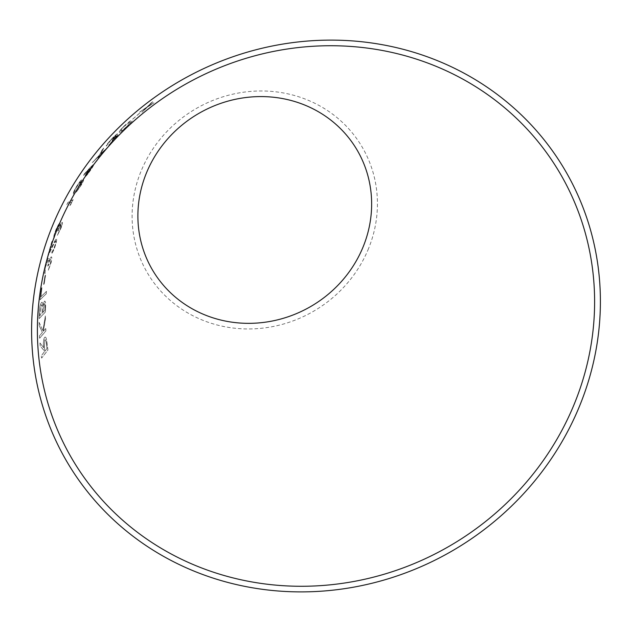 <?xml version="1.0" encoding="UTF-8"?>
<svg xmlns="http://www.w3.org/2000/svg" width="632" height="632" viewBox="0 0 632 632"><rect width="100%" height="100%" fill="white"/><g stroke="black" fill="none" stroke-linecap="round" stroke-linejoin="round"><path stroke-width="0.47" stroke-dasharray="3.16 2.37" d="M367.935 250.027A124.457 117.11 150 0 0 239.173 92.896A124.457 117.11 150 0 0 157.194 286.96A124.457 117.11 150 0 0 367.935 250.027M46.476 291.344L46.255 293.73L40.045 299.742L41.317 288.247L41.917 287.671L40.875 296.779L46.476 291.344L46.255 293.73M44.319 301.267L44.88 301.069L44.319 301.267C45.362 300.761 45.757 302.768 45.496 307.278L45.378 311.987L39.089 318.631L39.279 312.082C39.524 307.468 40.266 304.269 41.499 302.459L42.068 302.222L41.499 302.459C42.312 301.788 42.755 302.87 42.826 305.722L44.319 301.267M40.195 345.902L39.934 342.978L43.687 347.734C43.102 343.042 43.395 339.605 44.564 337.433L45.227 337.03L44.564 337.433C45.393 336.5 46.065 337.401 46.586 340.135L47.882 350.049L41.601 358.075L41.293 355.721L44.208 351.985L44.035 350.634L40.195 345.902L39.934 342.978M39.081 322.312L42.834 330.544L45.354 315.913L45.386 319.105L43.355 331.279L45.709 328.545L45.844 330.955L39.571 338.246L39.437 335.837L42.36 332.44L39.105 325.448L39.081 322.312L42.834 330.544M43.616 284.447L45.006 275.647L45.512 275.189L44.129 283.989L43.616 284.447L45.006 275.647M47.969 260.313L45.362 267.075L44.991 273.877C43.995 273.996 43.924 271.902 44.769 267.597C45.923 262.722 47.187 259.507 48.569 257.967L49.035 257.848L48.569 257.967L49.28 258.599L49.154 260.937L51.097 256.892C51.935 256.632 51.95 258.441 51.129 262.343L48.174 270.567L50.536 262.833C51.066 260.337 51.066 259.175 50.528 259.333L47.748 266.104C48.64 262.162 48.711 260.234 47.969 260.313L47.969 260.313M48.364 265.653L47.811 266.119C48.703 262.177 48.775 260.25 48.024 260.337L45.425 267.091L45.046 273.893C44.058 274.012 43.987 271.918 44.825 267.613C45.986 262.738 47.25 259.531 48.632 257.982L49.343 258.614L49.209 260.953L51.16 256.908C51.998 256.647 52.006 258.464 51.192 262.359L48.237 270.575L50.599 262.849C51.129 260.352 51.121 259.191 50.592 259.349L48.309 265.637M51.864 241.535L52.432 241.116L49.241 251.781L56.035 238.667C56.983 238.264 56.841 240.207 55.624 244.473C54.162 249.324 52.788 252.405 51.492 253.716L52.085 251.473C53.009 250.564 53.989 248.416 55.024 245.018C55.853 242.064 55.956 240.697 55.316 240.911L47.305 257.279L51.864 241.535L52.432 241.116M52.488 241.132L49.296 251.797L56.098 238.683C57.038 238.288 56.904 240.223 55.679 244.497C54.226 249.34 52.851 252.421 51.555 253.732L52.148 251.497C53.072 250.58 54.052 248.431 55.087 245.042C55.916 242.088 56.011 240.721 55.379 240.934L47.368 257.303L51.927 241.558M58.95 225.15C57.986 226.082 56.888 228.176 55.656 231.43L54.131 238.225C53.325 238.138 53.641 236.005 55.087 231.833C56.896 227.141 58.492 224.17 59.866 222.906L60.301 223.696L59.756 226.043L62.039 222.369C62.734 222.29 62.402 224.139 61.035 227.899L57.228 235.57L60.482 228.27C61.359 225.861 61.573 224.676 61.13 224.715L57.702 230.972C59.124 227.18 59.542 225.237 58.95 225.15L58.95 225.15M58.278 230.648L57.757 230.996C59.187 227.204 59.598 225.261 59.005 225.182C58.041 226.106 56.943 228.199 55.711 231.454L54.186 238.248C53.38 238.161 53.704 236.028 55.15 231.857C56.959 227.165 58.547 224.194 59.921 222.93L60.356 223.72L59.811 226.066L62.094 222.393C62.789 222.322 62.457 224.163 61.099 227.923L57.291 235.594L60.546 228.294C61.415 225.885 61.628 224.708 61.186 224.739L58.223 230.625M60.901 220.71L64.48 212.376M73.146 199.673L69.883 205.558L71.55 202.114L66.802 204.65L67.885 202.485L73.146 199.673L71.029 203.97M80.438 181.819L76.354 187.349L73.359 193.945C72.83 193.605 73.668 191.488 75.856 187.593C78.471 183.264 80.43 180.649 81.741 179.757L80.714 182.996L83.353 179.867C83.835 180.001 83.061 181.819 81.022 185.334L76.227 192.136L80.541 185.539L82.034 182.04L77.87 187.499C79.948 183.991 80.809 182.095 80.438 181.819L80.438 181.819M78.376 187.333L77.926 187.53C80.003 184.023 80.856 182.127 80.493 181.85L76.409 187.38L73.415 193.977C72.885 193.637 73.723 191.52 75.911 187.625C78.518 183.296 80.485 180.689 81.797 179.788L80.762 183.035L83.408 179.899C83.89 180.033 83.116 181.858 81.07 185.366L76.282 192.168L80.596 185.579L82.081 182.071L78.321 187.301M87.635 171.319L89.128 169.226L83.558 175.404L84.427 173.8L93.647 164.154C94.247 164.17 93.299 166.05 90.795 169.779C88.124 173.713 86.244 176.012 85.17 176.691L85.225 176.723C84.546 176.747 85.375 174.953 87.69 171.359L87.635 171.319C85.32 174.922 84.498 176.707 85.17 176.691L85.225 176.723C86.3 176.052 88.172 173.745 90.842 169.818L90.795 169.779M123.864 126.289C128.644 121.936 131.298 119.969 131.819 120.404L131.819 120.404C133.17 119.977 131.661 121.936 127.285 126.297C122.616 130.706 120.088 132.665 119.685 132.175L119.732 132.214C118.287 132.696 119.685 130.737 123.904 126.337L123.864 126.289C119.638 130.69 118.247 132.649 119.685 132.175L119.732 132.214C120.127 132.712 122.663 130.753 127.324 126.345L127.285 126.297M132.665 119.156L139.656 113.065M101.839 150.321L103.656 148.117L100.915 153.592L107.527 147.43L100.409 154.627L96.759 161.152L99.129 155.867L92.288 162.637L99.619 154.832L101.839 150.321L103.656 148.117M115.735 135.58L110.916 140.051L106.287 146.055C106.129 145.494 107.543 143.519 110.529 140.122C113.981 136.401 116.28 134.3 117.434 133.818L115.324 136.978L118.239 134.569L114.4 139.64L108.68 145.186L116.493 136.433L111.674 140.794L115.735 135.58M150.471 103.458L152.754 101.728L148.125 106.295L153.971 102.732L147.209 107.227L141.924 112.267L145.921 108.04L139.585 112.164L146.822 107.116L152.754 101.728M152.794 101.784L148.165 106.342L154.003 102.779L147.248 107.274L141.963 112.314L145.96 108.088L139.632 112.212L146.861 107.164L150.511 103.506M110.963 140.099L106.334 146.103C106.176 145.542 107.59 143.559 110.576 140.17C114.029 136.449 116.328 134.34 117.481 133.858L115.372 137.018L118.287 134.616L114.447 139.68L108.728 145.226L116.541 136.48L112.061 140.794L115.782 135.627L110.916 140.051M103.711 148.157L100.962 153.631L107.574 147.469L100.464 154.666L96.814 161.192L99.177 155.906L92.335 162.677L99.666 154.872L101.886 150.361M139.696 113.112L132.704 119.203M123.904 126.337C128.691 121.984 131.338 120.017 131.859 120.451C133.21 120.025 131.701 121.984 127.324 126.345M127.079 126.281C130.271 123.035 131.29 121.613 130.145 122.031L124.259 126.281C121.083 129.607 120.12 131.037 121.36 130.548C121.589 131.037 123.493 129.615 127.079 126.281L127.04 126.234C130.224 122.987 131.251 121.565 130.105 121.984L124.22 126.234C121.044 129.576 120.072 130.998 121.32 130.5C121.534 130.998 123.438 129.576 127.04 126.234M87.69 171.359L89.128 169.226M89.175 169.258L83.558 175.404M83.614 175.435L84.427 173.8M84.475 173.84L90.692 166.903M90.747 166.943L93.702 164.194C94.302 164.209 93.346 166.082 90.842 169.818M86.521 174.701L90.337 170.063L92.311 166.145L88.409 170.751C86.718 173.342 86.094 174.661 86.521 174.701L90.281 170.032L92.256 166.105L88.354 170.711C86.663 173.302 86.039 174.622 86.473 174.669L86.521 174.701M71.084 203.994L69.947 205.582L71.606 202.145L66.858 204.681L67.94 202.517L73.201 199.704M64.535 212.399L60.956 220.734M45.069 275.663L45.575 275.197L44.185 284.005L43.679 284.463M42.897 330.544L45.409 315.921L45.449 319.113L43.418 331.279L45.773 328.545L45.907 330.963L39.634 338.254L39.5 335.837L42.423 332.44L39.168 325.448L39.145 322.32M39.998 342.978L43.75 347.734C43.166 343.042 43.458 339.605 44.627 337.433C45.457 336.5 46.128 337.401 46.65 340.135L47.937 350.049L41.665 358.075L41.349 355.721L44.272 351.985L44.098 350.634L40.258 345.902M46.499 344.329C46.239 340.917 45.686 339.439 44.848 339.89L44.374 347.158L44.88 351.202L47.013 348.477L46.436 344.329C46.176 340.917 45.63 339.439 44.785 339.89L44.311 347.158L44.817 351.21L46.95 348.477L46.436 344.329M45.204 339.653L44.785 339.89L45.204 339.653M45.559 307.286L45.441 311.987L39.152 318.639L39.342 312.09C39.587 307.476 40.322 304.276 41.562 302.467C42.376 301.796 42.818 302.878 42.889 305.73L44.382 301.274C45.425 300.769 45.812 302.775 45.559 307.286L45.496 307.278M44.959 307.547C45.117 304.735 44.88 303.471 44.24 303.747L42.858 312.437L44.872 310.304L44.896 307.539C45.054 304.727 44.817 303.463 44.177 303.739L42.802 312.429L44.809 310.304L44.896 307.539M42.265 311.758L42.344 307.602C42.312 305.406 41.996 304.521 41.388 304.948L39.824 315.645L42.226 313.101L42.281 307.594C42.249 305.398 41.933 304.513 41.325 304.94L39.761 315.645L42.17 313.101L42.202 311.75M41.752 304.806L41.325 304.94L41.752 304.806M46.318 293.738L40.108 299.75L41.372 288.263L41.973 287.678L40.93 296.787L46.539 291.352"/><path stroke-width="0.95" d="M573.042 407.008A282.694 266.009 150 0 0 280.576 50.102A282.694 266.009 150 0 0 94.381 490.898A282.694 266.009 150 0 0 573.042 407.008M578.383 408.896A288.563 271.531 150 0 0 279.842 44.58A288.563 271.531 150 0 0 89.776 494.524A288.563 271.531 150 0 0 578.383 408.896M362.594 248.139A118.587 111.588 150 0 0 239.907 98.418A118.587 111.588 150 0 0 161.8 283.334A118.587 111.588 150 0 0 362.594 248.139"/></g></svg>
